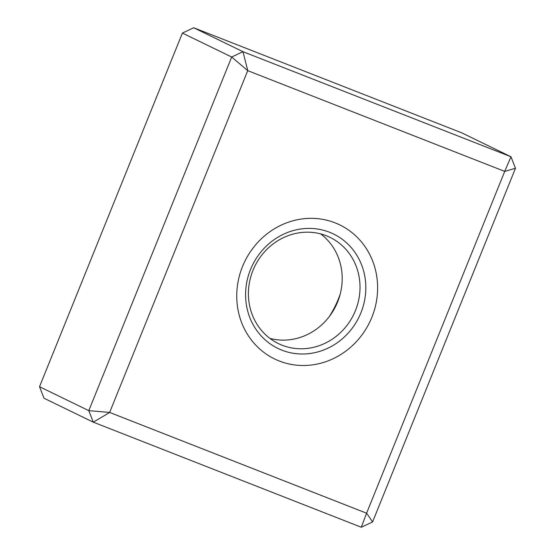 <?xml version="1.0" encoding="UTF-8"?>
<svg xmlns="http://www.w3.org/2000/svg" width="555" height="555" viewBox="0 0 555 555"><rect width="100%" height="100%" fill="white"/><g stroke="black" fill="none" stroke-linecap="round" stroke-linejoin="round"><path stroke-width="0.83" d="M193.688 27.75L242.965 51.691L510.995 156.767L461.718 132.832L193.688 27.75L182.408 33.078L39.523 386.717L88.8 410.658L231.678 57.019L182.408 33.078M247.78 70.631L242.965 51.691L231.678 57.019L247.731 70.651L109.64 412.434L366.584 513.208L504.724 171.405L247.731 70.651M504.703 171.356L510.995 156.767L515.477 168.283L372.592 521.922L361.312 527.25L93.282 422.168L88.8 410.658L109.64 412.434M109.661 412.483L93.282 422.168L44.005 398.233L39.523 386.717M361.312 527.25L366.584 513.208M372.592 521.922L366.633 513.188M279.269 361A74.53 69.437 -64.1 0 1 242.507 266.567A74.53 69.437 -64.1 0 1 335.088 222.839A74.53 69.437 -64.1 0 1 371.857 317.28A74.53 69.437 -64.1 0 1 279.269 361M515.477 168.283L504.724 171.405M282.1 345.21A59.052 55.014 -64.1 0 1 278.409 343.594A59.052 55.014 -64.1 0 1 253.815 268.398A59.052 55.014 -64.1 0 1 326.326 235.75A59.052 55.014 -64.1 0 1 330.017 237.367A59.052 55.014 -64.1 0 1 354.61 312.562A59.052 55.014 -64.1 0 1 282.1 345.21M269.924 338.397A59.052 55.014 115.9 0 0 335.886 305.867A59.052 55.014 115.9 0 0 320.693 233.905M340.25 294.011A99.928 93.101 -64.1 0 1 338.39 298.951A99.928 93.101 -64.1 0 1 329.261 316.627M329.524 232.247A63.61 59.267 115.9 0 0 245.99 301.941A63.61 59.267 115.9 0 0 341.596 339.424A63.61 59.267 115.9 0 0 329.524 232.247"/></g></svg>
